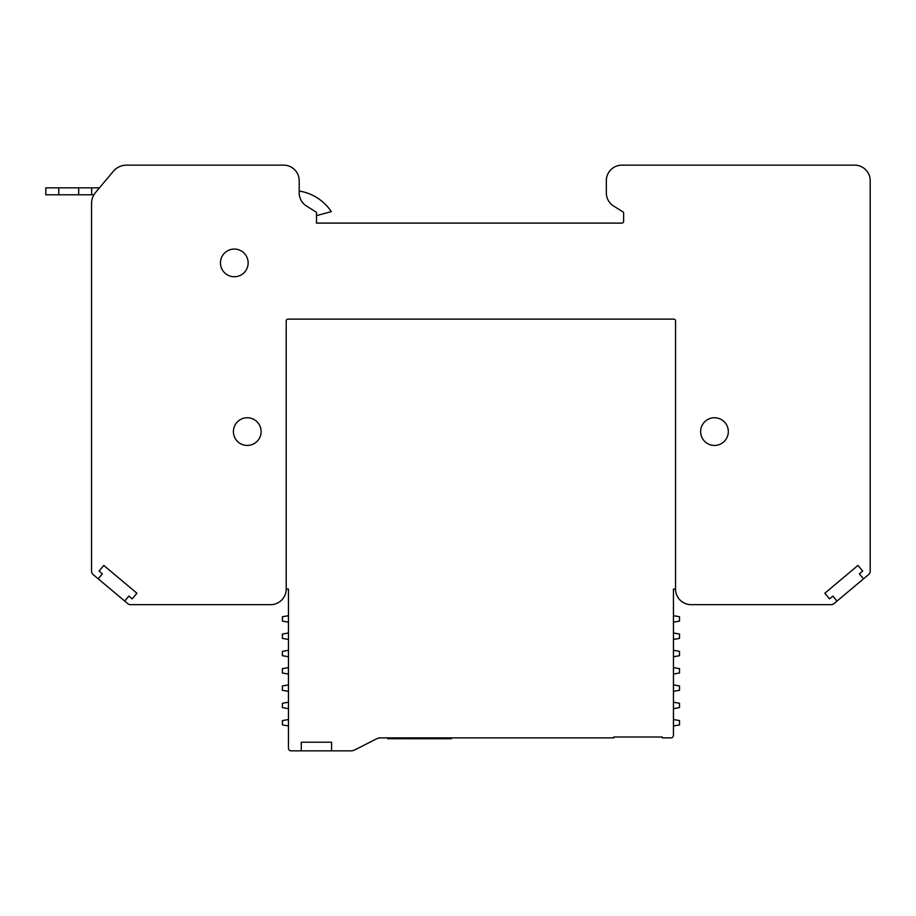 <?xml version="1.0" encoding="UTF-8"?>
<svg xmlns="http://www.w3.org/2000/svg" width="916" height="916" viewBox="0 0 916 916"><rect width="100%" height="100%" fill="white"/><g stroke="black" fill="none" stroke-linecap="round" stroke-linejoin="round"><path stroke-width="1.37" d="M863.536 578.809L837.029 601.056L832.862 596.087L829.553 598.869L824.824 593.236L857.96 565.424L862.689 571.069L859.368 573.84L863.536 578.809L868.574 574.584A4.328 4.328 0 0 0 870.2 571.206L870.2 180.715A15.572 15.572 0 0 0 854.628 165.143L621.895 165.143A15.572 15.572 0 0 0 606.323 180.715L606.323 192.841A15.572 15.572 0 0 0 613.64 206.043L622.811 211.768A1.729 1.729 0 0 1 623.624 213.245L623.624 221.374A1.729 1.729 0 0 1 621.895 223.103L316.489 223.103L316.489 212.283L306.505 206.043A15.572 15.572 0 0 1 299.189 192.841L299.189 180.715A15.572 15.572 0 0 0 283.616 165.143L126.568 165.143A17.301 17.301 0 0 0 113.309 171.315L95.596 192.44A17.301 17.301 0 0 0 91.543 203.558L91.543 571.206A4.328 4.328 0 0 0 93.169 574.584L98.207 578.809L102.374 573.84L99.054 571.069L103.783 565.424L136.919 593.236L132.19 598.869L128.881 596.087L124.713 601.056L98.207 578.809M837.029 601.056L833.881 603.701A4.328 4.328 0 0 1 831.178 604.652L691.111 604.652A15.572 15.572 0 0 1 675.539 589.08L673.455 589.08L673.455 735.285A2.599 2.599 0 0 1 670.867 737.884L662.211 737.884L662.211 737.014L613.766 737.014L613.766 737.884L380.598 737.884A9.08 9.08 0 0 0 376.476 738.868L354.87 749.872A9.08 9.08 0 0 1 350.748 750.857L331.569 750.857L331.569 742.212L301.284 742.212L331.569 742.212L331.569 750.857L301.284 750.857L301.284 742.212L301.284 750.857L291.048 750.857A2.599 2.599 0 0 1 288.46 748.269L288.46 589.08L286.204 589.08L286.204 320.875A1.729 1.729 0 0 1 287.933 319.134L673.81 319.134A1.729 1.729 0 0 1 675.539 320.875L675.539 589.08L675.539 320.875A1.729 1.729 0 0 0 673.81 319.134M287.933 319.134A1.729 1.729 0 0 0 286.204 320.875M286.204 589.08A15.572 15.572 0 0 1 270.632 604.652L130.564 604.652A4.328 4.328 0 0 1 127.862 603.701L124.713 601.056M316.489 215.615L331.306 211.642A47.586 47.586 0 0 0 299.189 191.032L299.189 192.841A15.572 15.572 0 0 0 306.505 206.043M248.144 262.903A13.843 13.843 0 0 0 234.301 249.06A13.843 13.843 0 0 0 220.458 262.903A13.843 13.843 0 0 0 234.301 276.746A13.843 13.843 0 0 0 248.144 262.903M261.106 431.596A13.843 13.843 0 0 0 247.263 417.753A13.843 13.843 0 0 0 233.42 431.596A13.843 13.843 0 0 0 247.263 445.439A13.843 13.843 0 0 0 261.106 431.596M700.637 431.596A13.843 13.843 0 0 0 714.48 445.439A13.843 13.843 0 0 0 728.323 431.596A13.843 13.843 0 0 0 714.48 417.753A13.843 13.843 0 0 0 700.637 431.596M78.673 187.849L45.8 187.849L45.8 194.776L78.673 194.776L78.673 187.849L99.443 187.849L95.596 192.44M78.673 194.776L93.947 194.776M91.657 187.849L91.657 194.776L91.657 187.849M45.8 194.776L45.8 187.849M288.46 708.675L282.403 707.599L282.403 703.282L288.46 702.206M288.46 639.46L282.403 638.383L282.403 634.067L288.46 632.99M288.46 674.062L282.403 672.997L282.403 668.669L288.46 667.604M288.46 622.159L282.403 621.082L282.403 616.754L288.46 615.689M288.46 691.362L282.403 690.298L282.403 685.97L288.46 684.905M288.46 656.761L282.403 655.696L282.403 651.368L288.46 650.303M288.46 725.976L282.403 724.911L282.403 720.583L288.46 719.518M673.455 650.303L679.512 651.368L679.512 655.696L673.455 656.761M673.455 684.905L679.512 685.97L679.512 690.298L673.455 691.362M673.455 719.518L679.512 720.583L679.512 724.911L673.455 725.976M673.455 667.604L679.512 668.669L679.512 672.997L673.455 674.062M673.455 615.689L679.512 616.754L679.512 621.082L673.455 622.159M673.455 702.206L679.512 703.282L679.512 707.599L673.455 708.675M673.455 632.99L679.512 634.067L679.512 638.383L673.455 639.46M451.474 737.884L451.474 738.743L449.642 738.743L449.642 737.884M408.433 737.884L408.124 738.743L449.642 738.743M387.697 737.884L387.697 738.743L387.388 737.884M387.697 738.743L407.231 738.743L407.231 737.884M58.773 187.849L58.773 194.776M414.845 738.743L414.845 737.884M415.601 737.884L415.601 738.743M442.485 738.743L442.485 737.884M395.62 738.743L395.62 737.884M396.376 737.884L396.376 738.743M406.166 738.743L406.166 737.884M408.124 737.884L408.124 738.743M443.55 737.884L443.55 738.743"/></g></svg>
